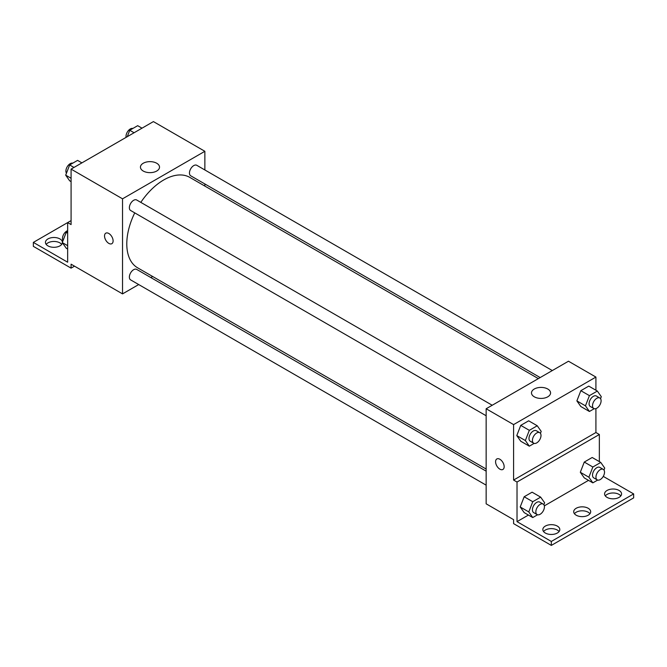 <?xml version="1.0" encoding="UTF-8"?>
<svg xmlns="http://www.w3.org/2000/svg" width="667" height="667" viewBox="0 0 667 667"><rect width="100%" height="100%" fill="white"/><g stroke="black" fill="none" stroke-linecap="round" stroke-linejoin="round"><path stroke-width="1" d="M71.086 220.61L67.65 222.595L67.65 262.206L33.35 242.396L67.65 222.595L71.086 224.579L71.086 169.118L153.41 121.594L204.861 151.301L204.861 169.96M105.786 233.183A6.061 3.502 -120 0 0 104.861 238.044A6.061 3.502 -120 0 0 108.821 243.388A6.061 3.502 60 0 1 104.852 238.044A6.061 3.502 60 0 1 105.786 233.183A6.061 3.502 60 0 1 111.848 236.685A6.061 3.502 60 0 1 111.848 243.688A6.061 3.502 60 0 1 108.813 243.388A6.061 3.502 -120 0 0 111.848 243.688M33.35 242.396L33.35 246.356L71.086 268.142L71.086 264.182L122.536 293.889L122.536 198.824L71.086 169.118M492.213 405.253L136.685 199.992A6.061 3.502 120 0 0 132.008 201.617A6.061 3.502 120 0 0 129.365 207.72A6.061 3.502 120 0 0 130.624 210.497L486.151 415.758M486.151 471.152L136.685 269.393A6.061 3.502 120 0 0 132.008 271.01A6.061 3.502 120 0 0 129.365 277.113A6.061 3.502 120 0 0 130.624 279.89L486.151 485.159M152.668 276.497L150.834 277.555M138.703 284.559L122.536 293.889M204.861 183.967L204.861 186.085M122.536 198.824L204.861 151.301M552.309 370.56L196.782 165.299A6.061 3.502 120 0 0 192.113 166.917A6.061 3.502 120 0 0 189.461 173.02A6.061 3.502 120 0 0 190.72 175.796L540.178 377.564M538.344 378.623L189.803 177.389A52.201 30.14 120 0 0 140.812 202.376M134.742 212.881A52.201 30.14 120 0 0 126.788 243.905A52.201 30.14 120 0 0 137.602 267.8L486.151 469.034M156.728 163.248A9.538 5.511 180 0 1 159.521 167.142A9.538 5.511 180 0 1 149.983 172.645A9.538 5.511 180 0 1 140.437 167.142A9.538 5.511 180 0 1 146.331 162.056A9.538 5.511 180 0 1 156.728 163.248M71.086 268.142L74.512 266.166M46.165 244.38A8.488 4.902 180 0 1 59.938 242.896A8.488 4.902 180 0 1 61.697 244.38M62.398 242.763A8.488 4.902 180 0 1 53.618 247.299A8.488 4.902 180 0 1 45.439 242.396A8.488 4.902 180 0 1 50.684 237.869A8.488 4.902 180 0 1 59.938 238.936A8.488 4.902 180 0 1 62.415 242.204M595.914 408.613L595.914 432.524L513.59 480.057L517.017 482.033L517.017 521.644L551.326 541.446L551.326 545.406L513.59 523.628L513.59 519.66L486.151 503.818L486.151 408.754L568.476 361.222L595.914 377.072L595.914 390.237M496.84 458.954A6.061 3.502 -120 0 0 495.906 463.815A6.061 3.502 -120 0 0 499.875 469.159A6.061 3.502 60 0 1 495.906 463.815A6.061 3.502 60 0 1 496.84 458.963A6.061 3.502 60 0 1 502.901 462.456A6.061 3.502 60 0 1 502.901 469.46A6.061 3.502 60 0 1 499.866 469.159A6.061 3.502 -120 0 0 502.901 469.46M513.59 480.057L513.59 424.604L486.151 408.754M576.88 400.892L580.84 406.528L576.88 400.892L580.84 390.687L576.88 400.892L585.459 405.844L589.42 395.639L597.34 391.062L601.301 396.698L600.542 398.658M588.761 386.11L580.84 390.687L588.761 386.11L597.34 391.062M516.783 435.593L520.744 441.229L516.783 435.593L520.744 425.379L516.783 435.593L525.354 440.545L529.323 430.332L537.243 425.763L541.204 431.391L540.445 433.358M528.664 420.81L520.744 425.379L528.664 420.81L537.243 425.763M513.59 424.604L595.914 377.072M547.774 389.019A9.538 5.511 180 0 1 550.575 392.913A9.538 5.511 180 0 1 541.029 398.424A9.538 5.511 180 0 1 531.491 392.913A9.538 5.511 180 0 1 537.385 387.827A9.538 5.511 180 0 1 547.774 389.019M595.914 432.524L599.35 434.5L599.35 461.614M603.268 476.38L633.65 493.922L633.65 497.882L551.326 545.406M633.65 493.922L551.326 541.446M574.429 513.723A8.488 4.902 180 0 1 588.202 512.239A8.488 4.902 180 0 1 589.962 513.723M605.303 495.898A8.488 4.902 180 0 1 613.065 492.98A8.488 4.902 180 0 1 620.835 495.898M543.555 531.549A8.488 4.902 180 0 1 551.326 528.623A8.488 4.902 180 0 1 559.088 531.549M599.35 434.5L517.017 482.033M520.21 506.97L524.17 512.606L520.21 506.97L524.17 496.757L520.21 506.97L528.789 511.923L532.75 501.709L540.67 497.14L544.631 502.768L543.872 504.736M532.099 492.188L524.17 496.757L532.099 492.188L540.67 497.14M580.315 472.269L584.275 477.906L580.315 472.269L584.275 462.064L580.315 472.269L588.886 477.222L592.846 467.008L600.767 462.439L604.727 468.076L603.968 470.035M592.196 457.487L584.275 462.064L592.196 457.487L600.767 462.439M588.527 480.357L544.33 505.878M528.431 515.057L517.017 521.644M588.202 508.279A8.488 4.902 180 0 1 590.687 511.739A8.488 4.902 180 0 1 582.199 516.642A8.488 4.902 180 0 1 573.703 511.739A8.488 4.902 180 0 1 578.948 507.212A8.488 4.902 180 0 1 588.202 508.279M607.062 497.382A8.488 4.902 180 0 1 604.577 493.922A8.488 4.902 180 0 1 613.065 489.019A8.488 4.902 180 0 1 621.561 493.922A8.488 4.902 180 0 1 616.316 498.449A8.488 4.902 180 0 1 607.062 497.382M545.323 533.033A8.488 4.902 180 0 1 542.83 529.565A8.488 4.902 180 0 1 551.326 524.662A8.488 4.902 180 0 1 559.813 529.565A8.488 4.902 180 0 1 554.569 534.092A8.488 4.902 180 0 1 545.323 533.033M534.134 443.397L529.323 446.173L525.354 440.545M539.745 432.7L536.31 430.715A6.061 3.502 120 0 0 531.641 432.341A6.061 3.502 120 0 0 528.989 438.444A6.061 3.502 120 0 0 530.248 441.221L533.675 443.196A6.061 3.502 120 0 0 539.745 439.703A6.061 3.502 120 0 0 539.745 432.7A6.061 3.502 120 0 0 535.067 434.325A6.061 3.502 120 0 0 532.424 440.428A6.061 3.502 120 0 0 533.675 443.196M529.323 446.173L520.744 441.229M529.323 430.332L520.744 425.379M594.239 408.696L589.42 411.481L585.459 405.844M599.841 397.999L596.406 396.023A6.061 3.502 120 0 0 591.737 397.64A6.061 3.502 120 0 0 589.094 403.743A6.061 3.502 120 0 0 590.345 406.52L593.78 408.504A6.061 3.502 120 0 0 599.841 405.002A6.061 3.502 120 0 0 599.841 397.999A6.061 3.502 120 0 0 595.164 399.625A6.061 3.502 120 0 0 592.521 405.728A6.061 3.502 120 0 0 593.78 408.504M589.42 411.481L580.84 406.528M589.42 395.639L580.84 390.687M537.569 514.774L532.75 517.55L528.789 511.923M543.171 504.077L539.745 502.093A6.061 3.502 120 0 0 535.067 503.718A6.061 3.502 120 0 0 532.424 509.821A6.061 3.502 120 0 0 533.675 512.598L537.11 514.574A6.061 3.502 120 0 0 543.171 511.072A6.061 3.502 120 0 0 543.171 504.077A6.061 3.502 120 0 0 538.502 505.694A6.061 3.502 120 0 0 535.851 511.797A6.061 3.502 120 0 0 537.11 514.574M532.75 517.55L524.17 512.606M532.75 501.709L524.17 496.757M597.665 480.073L592.846 482.858L588.886 477.222M603.268 469.376L599.841 467.392A6.061 3.502 120 0 0 595.164 469.018A6.061 3.502 120 0 0 592.521 475.121A6.061 3.502 120 0 0 593.78 477.897L597.207 479.881A6.061 3.502 120 0 0 603.268 476.38A6.061 3.502 120 0 0 603.268 469.376A6.061 3.502 120 0 0 598.599 471.002A6.061 3.502 120 0 0 595.948 477.105A6.061 3.502 120 0 0 597.207 479.881M592.846 482.858L584.275 477.906M592.846 467.008L584.275 462.064M71.086 181.616L69.66 180.799L65.7 175.163L69.66 164.949L77.58 160.38L81.908 162.873M71.086 178.272L65.7 175.163M73.979 167.45L69.66 164.949M72.761 163.157A6.061 3.502 120 0 0 68.276 165.283A6.061 3.502 120 0 0 65.9 171.085A6.061 3.502 120 0 0 66.458 173.203M127.264 136.685L129.757 130.257L137.677 125.679L142.004 128.172M134.084 132.75L129.757 130.257M132.866 128.464A6.061 3.502 120 0 0 128.372 130.59A6.061 3.502 120 0 0 126.005 136.385A6.061 3.502 120 0 0 126.096 137.36M67.65 249.033L66.233 248.216L62.273 242.58L66.233 232.366L67.65 231.549M67.65 245.681L62.273 242.58M67.65 233.192L66.233 232.366M67.65 230.665A6.061 3.502 120 0 0 62.473 238.494A6.061 3.502 120 0 0 63.031 240.62"/></g></svg>
